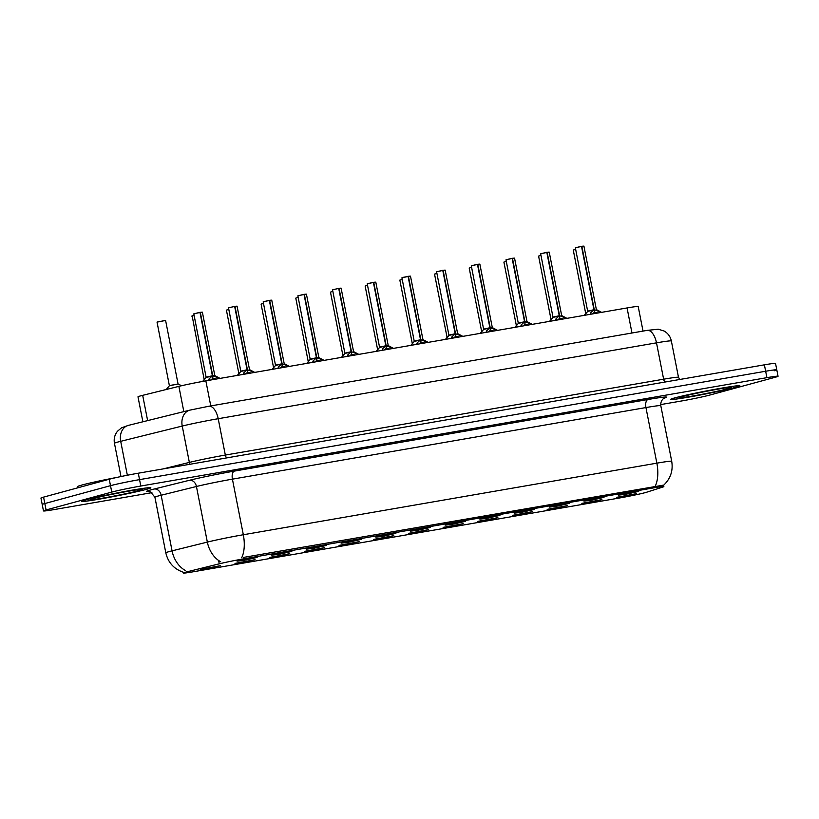 <?xml version="1.0" encoding="UTF-8"?>
<svg xmlns="http://www.w3.org/2000/svg" width="819" height="819" viewBox="0 0 819 819"><rect width="100%" height="100%" fill="white"/><g stroke="black" fill="none" stroke-linecap="round" stroke-linejoin="round"><path stroke-width="1.23" d="M583.927 501.085L604.012 497.348L590.581 500.429L583.927 501.085M549.242 507.094L569.328 503.357L555.896 506.429L549.242 507.094M514.547 513.093L534.643 509.357L521.212 512.438L514.547 513.093M479.862 519.103L499.948 515.366L486.527 518.437L479.862 519.103M445.178 525.102L465.264 521.365L451.842 524.447L445.178 525.102M410.493 531.111L430.579 527.375L417.147 530.446L410.493 531.111M375.808 537.11L395.894 533.374L382.463 536.455L375.808 537.11M341.124 543.12L361.21 539.383L347.778 542.454L341.124 543.12M306.439 549.119L326.525 545.382L313.093 548.464L306.439 549.119M271.744 555.128L291.84 551.392L278.409 554.463L271.744 555.128M237.06 561.128L257.146 557.391L243.724 560.472L237.06 561.128M618.611 495.085L638.697 491.349L625.266 494.42L618.611 495.085M581.838 503.378L601.924 499.641L588.492 502.712L581.838 503.378M547.153 509.377L567.239 505.64L553.808 508.722L547.153 509.377M512.469 515.376L532.555 511.65L519.123 514.721L512.469 515.376M477.784 521.386L497.87 517.649L484.438 520.73L477.784 521.386M443.089 527.385L463.185 523.658L449.754 526.73L443.089 527.385M408.405 533.394L428.491 529.658L415.069 532.729L408.405 533.394M373.72 539.393L393.806 535.667L380.385 538.738L373.72 539.393M339.035 545.403L359.121 541.666L345.69 544.737L339.035 545.403M304.351 551.402L324.437 547.665L311.005 550.747L304.351 551.402M269.666 557.411L289.752 553.675L276.32 556.746L269.666 557.411M234.981 563.411L255.067 559.674L241.636 562.755L234.981 563.411M200.286 569.42L220.383 565.683L206.951 568.755L200.286 569.42M616.523 497.368L636.609 493.632L623.187 496.713L616.523 497.368M646.631 492.229A19.625 0.788 -11.1 0 1 645.29 492.618A19.625 0.788 -11.1 0 1 619.144 498.054L193.397 571.754A19.625 0.788 -11.1 0 1 183.374 573.013A19.625 0.788 -11.1 0 1 187.592 571.682L219.257 563.83A19.625 0.788 -11.1 0 1 243.54 558.875L653.828 487.848A19.625 0.788 -11.1 0 1 663.861 486.588A19.625 0.788 -11.1 0 1 662.847 487.049L646.631 492.229M142.885 421.785L137.991 396.826A21.806 0.87 -11.1 0 1 142.68 395.342L178.88 386.373A21.806 0.87 -11.1 0 1 205.856 380.855L627.067 307.944A21.806 0.87 -11.1 0 1 638.206 306.541L643.028 331.091M735.646 387.346A35.258 1.413 168.9 0 0 739.874 385.81A35.258 1.413 168.9 0 0 713.707 389.547A35.258 1.413 168.9 0 0 674.907 397.86A35.258 1.413 168.9 0 0 670.679 399.385A35.258 1.413 168.9 0 0 696.846 395.649A35.258 1.413 168.9 0 0 735.646 387.346M146.601 489.301A35.258 1.413 168.9 0 0 150.839 487.776A35.258 1.413 168.9 0 0 124.672 491.513A35.258 1.413 168.9 0 0 85.872 499.815A35.258 1.413 168.9 0 0 81.644 501.351A35.258 1.413 168.9 0 0 107.811 497.614A35.258 1.413 168.9 0 0 146.601 489.301M774.17 370.792A21.806 0.87 168.9 0 0 776.791 369.84L775.532 363.421A21.806 0.87 168.9 0 0 764.393 364.834L138.288 473.208A21.806 0.87 168.9 0 0 109.244 479.248L43.571 497.123L44.83 503.542A21.806 0.87 168.9 0 0 42.209 504.484A21.806 0.87 168.9 0 1 44.83 503.542L110.504 485.667L44.83 503.542L46.089 509.961A21.806 0.87 168.9 0 0 43.468 510.902A21.806 0.87 168.9 0 0 54.607 509.5L151.894 492.659M138.288 473.208L139.547 479.627A21.806 0.87 168.9 0 0 110.504 485.667A21.806 0.87 168.9 0 1 139.547 479.627L765.652 371.242L139.547 479.627L140.807 486.036A21.806 0.87 168.9 0 0 111.763 492.086L46.089 509.961M776.791 369.84A21.806 0.87 168.9 0 0 765.652 371.242A21.806 0.87 168.9 0 1 776.791 369.84L778.05 376.259A21.806 0.87 168.9 0 0 766.912 377.661L140.807 486.036M243.54 558.875L243.325 557.442L663.236 485.165M660.677 404.586L680.712 401.126A21.806 0.87 168.9 0 0 709.756 395.075L775.429 377.201A21.806 0.87 168.9 0 0 778.05 376.259M43.571 497.123A21.806 0.87 168.9 0 0 40.95 498.075L43.468 510.902M586.189 313.196L584.203 315.366M590.223 314.322L590.714 312.745L593.959 309.787L594.44 312.274L592.342 313.964M581.848 246.365L583.916 246.109L581.848 246.365L594.266 309.674L601.392 312.397M575.808 247.625L581.521 246.427L593.949 309.725L587.776 311.097L593.959 309.787M594.287 309.725L594.338 311.742M581.48 246.314L583.435 246.13M594.778 309.869L590.008 310.81M597.89 313.001L594.768 312.213M675.225 397.799A34.9 1.403 168.9 0 0 671.037 399.314A34.9 1.403 168.9 0 0 696.938 395.618A34.9 1.403 168.9 0 0 735.329 387.397A34.9 1.403 168.9 0 0 739.526 385.882A34.9 1.403 168.9 0 0 713.615 389.578A34.9 1.403 168.9 0 0 675.225 397.799M482.135 331.214L480.149 333.384M555.538 320.331L556.029 318.755L559.275 315.786L559.756 318.274L557.657 319.963M547.164 252.375L549.232 252.119L547.164 252.375L559.582 315.673L566.707 318.396M541.124 253.624L546.836 252.426L559.254 315.735L553.091 317.096L560.094 315.868M559.602 315.735L559.653 317.752M548.75 252.129L546.795 252.324M559.254 315.735L555.323 316.82M563.206 319L560.083 318.222M520.853 326.331L521.334 324.754L524.58 321.795L525.071 324.283L522.972 325.972M512.479 258.374L514.547 258.118L512.479 258.374L524.907 321.734L532.022 324.406M506.439 259.633L512.151 258.435L524.569 321.734L518.407 323.106L524.58 321.795M524.907 321.734L524.969 323.751M512.1 258.323L514.066 258.139M524.569 321.734L520.638 322.819M525.409 321.877L526.965 321.427L524.58 321.765M528.521 325.01L525.399 324.222M486.169 332.34L486.65 330.763L489.895 327.795L490.386 330.282L488.278 331.971M477.794 264.383L479.862 264.127L477.794 264.383L490.223 327.743L497.328 330.405M471.754 265.632L477.467 264.435L489.885 327.733L483.722 329.105L489.895 327.795M490.223 327.743L490.284 329.76M477.416 264.332L479.381 264.138M489.885 327.733L485.943 328.828M490.724 327.876L492.28 327.426L489.895 327.764M493.837 331.009L490.714 330.231M117.281 477.334A36.353 1.454 168.9 0 0 82.002 485.012A36.353 1.454 168.9 0 0 77.631 486.588L77.866 487.786M86.19 499.764A34.9 1.403 168.9 0 0 81.992 501.279A34.9 1.403 168.9 0 0 107.893 497.583A34.9 1.403 168.9 0 0 146.294 489.363A34.9 1.403 168.9 0 0 150.481 487.837A34.9 1.403 168.9 0 0 124.58 491.543A34.9 1.403 168.9 0 0 86.19 499.764M412.756 343.222L410.78 345.393M378.071 349.222L376.085 351.392M343.386 355.231L341.4 357.391M451.484 338.339L451.965 336.763L455.21 333.804L455.702 336.292L453.593 337.981M443.11 270.383L445.178 270.127L443.11 270.383L455.538 333.743L462.643 336.414M437.07 271.642L442.782 270.444L455.2 333.743L449.037 335.114L456.04 333.886M455.538 333.743L455.599 335.759M442.731 270.331L444.697 270.147M455.2 333.743L451.259 334.828M459.142 337.018L456.029 336.23M416.799 344.349L417.281 342.772L420.526 339.803L421.017 342.291L418.908 343.98M408.425 276.392L410.493 276.136L408.425 276.392L420.853 339.752L427.958 342.414M402.549 277.457L408.097 276.443L420.516 339.742L414.353 341.113L421.345 339.885M420.853 339.752L420.915 341.769M408.046 276.341L410.002 276.146M420.516 339.742L416.574 340.837M424.457 343.018L421.345 342.229M382.104 350.348L382.596 348.771L385.841 345.813L386.322 348.3L384.224 349.979M373.74 282.391L375.798 282.135L373.74 282.391L386.169 345.751L393.274 348.413M367.69 283.65L373.413 282.453L385.831 345.751L379.658 347.123L385.841 345.813M386.169 345.751L386.22 347.768M373.362 282.34L375.317 282.156M386.158 345.69L381.889 346.836M386.66 345.894L388.216 345.444L386.158 345.7M389.772 349.027L386.66 348.239M308.702 361.23L306.716 363.401M274.017 367.24L273.515 367.414L274.017 367.24L273.515 367.414L261.097 304.115L263.483 303.347L261.548 303.941M204.637 379.238L204.146 379.432L192.178 315.95M157.494 321.959L165.602 320.444L157.043 322.123L169.39 385.729L178.194 383.998L171.529 385.176M347.42 356.357L347.911 354.77L351.156 351.812L351.638 354.299L349.539 355.989M339.046 288.401L341.113 288.145L339.046 288.401L351.464 351.699L358.589 354.422M333.005 289.65L338.718 288.452L351.146 351.75L344.973 353.122L351.156 351.812M351.484 351.76L351.535 353.777M338.718 288.452L340.632 288.155M351.975 351.894L347.205 352.846M355.088 355.026L351.965 354.238M312.735 362.356L313.227 360.78L316.472 357.821L316.953 360.299L314.854 361.988M304.361 294.4L306.429 294.144L304.361 294.4L316.779 357.708L323.904 360.421M298.321 295.659L304.033 294.461L316.451 357.76L310.288 359.132L316.472 357.821M316.799 357.76L316.851 359.776M303.992 294.349L305.948 294.164M316.451 357.76L312.52 358.845M317.291 357.903L318.847 357.453L316.462 357.79M320.403 361.036L317.281 360.247M278.05 368.366L278.532 366.779L281.777 363.82L282.268 366.308L280.17 367.997M269.676 300.409L271.744 300.153L269.676 300.409L282.105 363.769L289.22 366.431M282.606 363.902L275.604 365.131L281.777 363.82M282.105 363.769L282.166 365.786M271.263 300.163L269.308 300.358M263.636 301.658L269.349 300.46L281.767 363.759L277.836 364.854M271.744 300.153L284.162 363.462M285.718 367.035L282.596 366.247M243.366 374.365L243.847 372.788L247.092 369.83L247.584 372.307L245.475 373.996M234.992 306.408L237.06 306.152L234.992 306.408L247.42 369.768L254.525 372.43M228.951 307.668L234.664 306.47L247.082 369.768L240.919 371.14L247.092 369.83M247.42 369.768L247.481 371.785M234.664 306.47L236.578 306.173M247.922 369.912L243.141 370.853M251.034 373.044L247.911 372.256M208.681 380.374L209.162 378.787L212.408 375.829L212.899 378.317L210.79 380.006M200.307 312.408L202.375 312.162L200.307 312.408L212.735 375.767L219.84 378.439M194.267 313.667L199.979 312.469L212.397 375.767L206.234 377.139L212.408 375.829M212.735 375.767L212.797 377.784M199.928 312.367L201.894 312.172M212.397 375.767L208.456 376.863M213.237 375.911L214.793 375.46L212.397 375.798M216.339 379.043L213.227 378.255M653.828 487.848L653.552 486.435M219.257 563.83L218.601 560.462M631.981 333.005L627.067 307.944M210.77 405.917L205.856 380.855M183.835 411.629L178.88 386.373M147.635 420.608L142.68 395.342M148.966 491.523A36.353 1.454 -11.1 0 1 150.737 489.916A36.353 1.454 -11.1 0 1 154.177 489.025L189.476 480.272A36.353 1.454 -11.1 0 1 234.429 471.089L647.972 399.508A36.353 1.454 -11.1 0 1 664.67 398.014L664.127 398.188M185.503 570.577A25.45 19.728 -103.9 0 1 172.062 550.849L161.148 495.239A29.085 1.167 168.9 0 0 158.395 495.956A29.085 1.167 168.9 0 0 154.904 497.215L150.614 491.973L148.546 491.492M183.436 572.286C173.976 569.062 168.1 562.571 165.807 552.825A29.085 1.167 -11.1 0 1 169.298 551.556A29.085 1.167 -11.1 0 1 172.062 550.849L207.35 542.096A29.085 1.167 -11.1 0 1 243.325 534.746L656.858 463.165A25.45 12.367 80.2 0 1 655.21 486.21M241.666 557.79A25.45 12.367 -99.8 0 0 243.325 534.746L232.412 479.146A29.085 1.167 168.9 0 0 196.437 486.496L161.148 495.239A7.269 5.641 76.1 0 0 154.177 489.025M220.68 561.773A25.45 19.728 -103.9 0 1 207.35 542.096L196.437 486.496A7.269 5.641 76.1 0 0 189.476 480.272M647.972 399.508A7.269 3.532 80.2 0 0 645.945 407.565L656.858 463.165A29.085 1.167 -11.1 0 1 671.713 461.292L660.8 405.692A29.085 1.167 168.9 0 0 645.945 407.565L232.412 479.146A7.269 3.532 80.2 0 1 234.429 471.089M766.912 377.661L764.393 364.834M111.763 492.086L109.244 479.248M646.856 330.446A14.537 7.064 80.2 0 1 647.174 330.374L658.251 329.228L664.045 330.989C667.956 333.231 670.392 336.558 671.355 340.97A29.085 1.167 168.9 0 0 656.5 342.844L218.202 418.714A29.085 1.167 168.9 0 0 182.238 426.054L120.7 441.318A29.085 1.167 168.9 0 0 117.946 442.025A29.085 1.167 168.9 0 0 114.455 443.294L120.977 476.535M127.355 475.245L120.7 441.318A14.537 11.271 -103.9 0 1 128.348 425.389L189.875 410.135L208.886 406.244A14.537 7.064 80.2 0 1 218.202 418.714L225.338 455.067L663.636 379.197A29.085 1.167 -11.1 0 1 678.49 377.324L679.821 379.473M208.569 406.316A14.537 7.064 80.2 0 1 208.886 406.244L647.174 330.374A14.537 7.064 80.2 0 1 656.5 342.844L663.636 379.197A3.634 1.771 -99.8 0 0 665.059 382.023M189.875 410.135A14.537 11.271 -103.9 0 0 182.238 426.054L189.363 462.407A29.085 1.167 -11.1 0 1 225.338 455.067A3.634 1.771 -99.8 0 0 226.761 457.893M163.247 468.888L189.363 462.407A3.634 2.815 76.1 0 1 189.312 464.373M575.685 249.447L573.72 249.908M593.632 310.063L587.704 311.394L575.358 247.799L581.439 246.304M581.521 246.427L575.358 247.799M599.242 311.271L599.528 312.715M600.214 311.752L600.378 312.571M590.714 312.745L590.99 314.189M590.366 313.462L590.53 314.271M682.442 396.55A26.525 1.065 168.9 0 0 692.802 395.997A26.525 1.065 168.9 0 0 728.122 388.646A26.525 1.065 168.9 0 0 717.751 389.209A26.525 1.065 168.9 0 0 682.442 396.55M541.001 255.446L539.035 255.917M506.306 261.456L504.35 261.916M471.621 267.455L469.83 267.741M447.133 337.592L434.531 274.099L436.916 273.321L434.981 273.925M436.936 273.464L434.531 274.099M558.937 316.073L553.02 317.393L540.673 253.798L546.754 252.303M546.836 252.426L540.673 253.798M564.557 317.27L564.844 318.724M565.53 317.762L565.694 318.571M556.029 318.755L556.306 320.198M555.681 319.461L555.835 320.28M524.252 322.072L518.335 323.403L505.988 259.807L512.07 258.302M512.151 258.435L505.988 259.807M529.873 323.28L530.159 324.723M530.845 323.761L530.999 324.58M521.334 324.754L521.621 326.197M520.997 325.471L521.15 326.279M489.567 328.081L483.65 329.402L471.304 265.806L477.375 264.312M477.467 264.435L471.304 265.806M495.188 329.279L495.475 330.733M496.16 329.77L496.314 330.579M486.65 330.763L486.936 332.207M486.302 331.47L486.466 332.289M93.397 498.515A26.525 1.065 168.9 0 0 103.757 497.952A26.525 1.065 168.9 0 0 139.076 490.612A26.525 1.065 168.9 0 0 128.716 491.165A26.525 1.065 168.9 0 0 93.397 498.515M402.252 279.463L400.296 279.934M367.567 285.473L365.765 285.749M332.883 291.472L330.927 291.943M454.883 334.08L448.955 335.401L436.609 271.806L442.69 270.311M442.782 270.444L436.609 271.806M460.503 335.288L460.78 336.732M461.466 335.77L461.629 336.589M451.965 336.763L452.252 338.206M451.617 337.479L451.781 338.288M420.198 340.09L414.271 341.41L401.924 277.815L408.005 276.32M408.097 276.443L401.924 277.815M425.819 341.288L426.095 342.731M426.781 341.779L426.945 342.588M417.281 342.772L417.567 344.215M416.932 343.478L417.096 344.297M385.514 346.089L379.586 347.41L367.24 283.814L373.321 282.32M373.413 282.453L367.24 283.814M391.124 347.297L391.41 348.74M392.096 347.778L392.26 348.597M382.596 348.771L382.882 350.215M382.248 349.488L382.412 350.297M298.198 297.481L296.232 297.942M263.503 303.48L261.097 304.115M228.818 309.49L226.863 309.951M194.134 315.489L191.728 316.124M192.342 315.765L194.113 315.356L192.332 315.776M157.043 322.123L165.121 320.464M350.829 352.098L344.901 353.419L332.555 289.824M356.439 353.296L356.726 354.74M357.412 353.777L357.575 354.596M347.911 354.77L348.188 356.224M347.563 355.487L347.727 356.306M316.134 358.098L310.217 359.418L297.87 295.823L303.951 294.328M304.033 294.461L297.87 295.823M321.754 359.306L322.041 360.749M322.727 359.787L322.891 360.606M313.227 360.78L313.503 362.223M312.878 361.496L313.032 362.305M281.449 364.107L275.532 365.428L263.186 301.832L269.267 300.338M269.349 300.46L263.186 301.832M287.07 365.305L287.356 366.748M288.042 365.786L288.196 366.605M278.532 366.779L278.818 368.233M278.194 367.496L278.347 368.315M246.765 370.106L240.847 371.427L228.501 307.831M252.385 371.314L252.672 372.758M253.358 371.795L253.511 372.614M243.847 372.788L244.134 374.232M243.499 373.495L243.663 374.314M212.08 376.116L206.153 377.436L193.816 313.841L199.887 312.346M199.979 312.469L193.816 313.841M217.7 377.313L217.977 378.757M218.673 377.794L218.827 378.613M209.162 378.787L209.449 380.241M208.814 379.504L208.978 380.323M663.861 486.588L663.595 485.237M663.646 485.217C670.556 478.665 673.238 470.69 671.713 461.292M165.807 552.825L154.904 497.215M660.8 405.692C660.186 399.262 665.612 397.307 664.526 397.983M114.455 443.294C113.667 438.83 114.68 434.817 117.475 431.255L121.55 427.805L128.348 425.389M671.355 340.97L678.49 377.324M573.269 250.082L585.687 313.38M583.916 246.109L596.334 309.418M587.704 311.394L584.397 315.335M596.519 309.664L601.607 312.356M680.773 397.031L682.739 396.488C691.594 394.011 722.46 387.919 729.903 387.469L729.637 387.448M538.585 256.081L551.003 319.39M550.931 319.676L549.518 321.376M503.9 262.09L516.318 325.389M516.246 325.686L514.834 327.375M469.215 268.089L481.633 331.388M446.877 337.694L445.464 339.383M549.232 252.119L561.65 315.417M553.02 317.393L549.713 321.335M561.834 315.663L566.922 318.356M514.547 258.118L526.965 321.427M518.335 323.403L515.028 327.344M527.139 321.672L532.237 324.365M479.862 264.127L492.28 327.436M483.65 329.402L480.343 333.343M492.454 327.672L497.553 330.364M91.738 498.996L93.704 498.443C102.559 495.966 133.415 489.875 140.868 489.434L140.602 489.404M399.846 280.098L412.264 343.396M365.151 286.107L377.579 349.406M330.466 292.107L342.885 355.405M445.178 270.127L457.596 333.435M448.955 335.401L445.659 339.353M457.77 333.681L462.858 336.374M410.493 276.136L422.911 339.435M414.271 341.41L410.974 345.352M423.085 339.68L428.173 342.373M375.798 282.135L388.216 345.444M379.586 347.41L376.279 351.361M388.401 345.69L393.489 348.382M295.782 298.116L308.2 361.414M273.444 367.711L272.031 369.4M226.413 310.125L238.831 373.423M238.759 373.72L237.346 375.409M204.074 379.719L202.641 381.429M165.602 320.444L178.02 383.753M169.39 385.729L166.226 389.506M178.194 383.998L181.501 385.739M341.113 288.145L353.532 351.443M344.901 353.419L341.595 357.36M353.716 351.689L358.804 354.381M306.429 294.144L318.847 357.453M310.217 359.418L306.91 363.37M319.031 357.698L324.119 360.391M275.532 365.428L272.225 369.369M284.336 363.697L289.435 366.39M237.06 306.152L249.478 369.461M240.847 371.427L237.541 375.378M249.652 369.707L254.75 372.399M202.375 312.162L214.793 375.46M206.153 377.436L202.846 381.388M214.967 375.706L220.055 378.398"/></g></svg>
